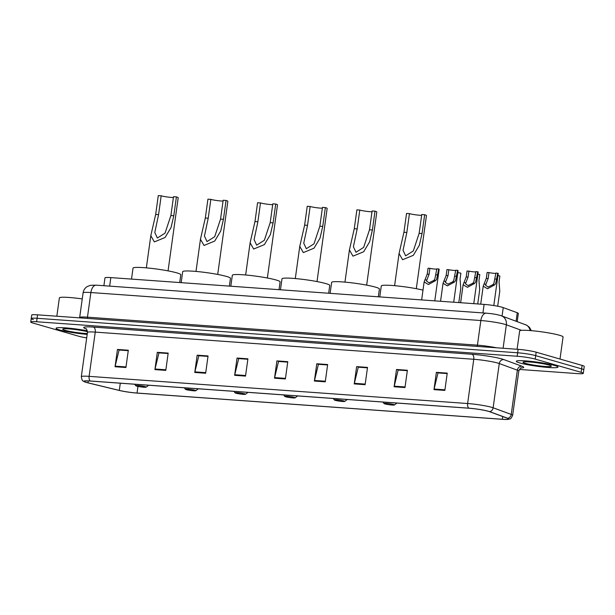 <?xml version="1.0" encoding="UTF-8"?>
<svg xmlns="http://www.w3.org/2000/svg" width="615" height="615" viewBox="0 0 615 615"><rect width="100%" height="100%" fill="white"/><g stroke="black" fill="none" stroke-linecap="round" stroke-linejoin="round"><path stroke-width="0.92" d="M103.897 285.714L104.981 277.865A13.153 1.284 7.9 0 1 110.831 277.603L484.113 304.402A13.153 1.284 7.9 0 1 503.239 307.6L517.261 312.743A13.153 1.284 7.9 0 1 518.337 313.419L517.2 321.607M519.383 369.446L577.439 373.613A13.153 1.284 -172.1 0 0 583.289 373.351L584.25 366.44A13.153 1.284 -172.1 0 0 582.098 365.41L536.172 352.18A13.153 1.284 -172.1 0 0 518.122 349.335L37.561 314.834A13.153 1.284 -172.1 0 0 31.711 315.095L31.227 318.555A13.153 1.284 -172.1 0 0 33.379 319.577M583.289 373.351A13.153 1.284 -172.1 0 0 581.137 372.329L535.211 359.099A13.153 1.284 -172.1 0 0 517.161 356.246L36.6 321.753L37.077 318.293A13.153 1.284 -172.1 0 0 31.227 318.555A13.153 1.284 -172.1 0 1 37.077 318.293L517.646 352.787L37.077 318.293L37.561 314.834M535.211 359.099L535.696 355.639A13.153 1.284 -172.1 0 0 517.646 352.787A13.153 1.284 -172.1 0 1 535.696 355.639L581.621 368.869L535.696 355.639L536.172 352.18M583.773 369.899A13.153 1.284 -172.1 0 0 581.621 368.869A13.153 1.284 -172.1 0 1 583.773 369.899M59.486 329.917A21.041 2.053 -172.1 0 0 87.192 334.383A21.041 2.053 -172.1 0 1 59.486 329.917A21.041 2.053 -172.1 0 1 56.042 328.272A21.041 2.053 -172.1 0 0 59.486 329.917M519.76 362.95A21.041 2.053 -172.1 0 0 543.014 366.994A21.041 2.053 -172.1 0 0 557.997 367.094A21.041 2.053 -172.1 0 0 554.553 365.448A21.041 2.053 -172.1 0 0 531.298 361.405A21.041 2.053 -172.1 0 0 516.316 361.312A21.041 2.053 -172.1 0 0 519.76 362.95A21.041 2.053 -172.1 0 0 543.014 366.994A21.041 2.053 -172.1 0 0 557.997 367.094A21.041 2.053 -172.1 0 0 554.553 365.448A21.041 2.053 -172.1 0 0 531.298 361.405A21.041 2.053 -172.1 0 0 516.316 361.312A21.041 2.053 -172.1 0 0 519.76 362.95M86.515 382.43A14.03 1.368 7.9 0 1 84.217 381.331A14.03 1.368 7.9 0 1 90.451 381.054L468.961 408.222A14.03 1.368 7.9 0 1 489.371 411.635L507.46 418.269A14.03 1.368 7.9 0 1 508.597 419A14.03 1.368 7.9 0 1 502.363 419.276L137.045 393.046A14.03 1.368 7.9 0 1 119.295 390.41L88.014 382.822A14.03 1.368 7.9 0 1 86.515 382.43M86.223 382.407A14.376 1.407 -172.1 0 0 87.768 382.814L119.041 390.394A14.376 1.407 -172.1 0 0 137.237 393.108L502.555 419.33A14.376 1.407 -172.1 0 0 508.052 419.399A14.376 1.407 -172.1 0 0 507.775 418.3L489.686 411.666A14.376 1.407 -172.1 0 0 468.768 408.168L90.267 381A14.376 1.407 -172.1 0 0 84.632 381.869A14.376 1.407 -172.1 0 0 86.223 382.407M444.845 390.41L447.243 373.128L436.373 372.344L433.975 389.633L444.845 390.41M447.182 373.566L438.011 372.913L434.09 389.041A3.506 1.96 94.1 0 0 433.975 389.633M438.28 372.928L436.373 372.344M404.985 387.55L407.384 370.268L396.506 369.484L394.107 386.774L404.985 387.55M398.42 370.069L407.322 370.676L398.143 370.046L394.223 386.182A3.506 1.96 94.1 0 0 394.107 386.774M398.42 370.038L396.506 369.484M365.118 384.69L367.516 367.401L356.639 366.625L354.24 383.906L365.118 384.69M367.455 367.847L358.276 367.186L354.355 383.314A3.506 1.96 94.1 0 0 354.24 383.906M367.455 367.816L356.639 366.625M325.25 381.83L327.649 364.541L316.779 363.765L314.38 381.046L325.25 381.83M318.685 364.341L327.595 364.949L318.416 364.326L314.488 380.454A3.506 1.96 94.1 0 0 314.38 381.046M318.693 364.311L316.779 363.765M125.921 367.516L128.32 350.235L117.45 349.451L115.051 366.74L125.921 367.516M128.258 350.673L119.087 350.02L115.159 366.148A3.506 1.96 94.1 0 0 115.051 366.74M119.356 350.035L117.45 349.451M165.789 370.384L168.187 353.095L157.309 352.318L154.911 369.6L165.789 370.384M168.126 353.533L158.947 352.879L155.026 369.008A3.506 1.96 94.1 0 0 154.911 369.6M159.224 352.895L157.309 352.318M205.656 373.243L208.054 355.954L197.177 355.178L194.778 372.459L205.656 373.243M207.993 356.4L198.814 355.739L194.894 371.867A3.506 1.96 94.1 0 0 194.778 372.459M199.091 355.762L197.177 355.178M245.516 376.103L247.914 358.822L237.044 358.038L234.646 375.319L245.516 376.103M247.853 359.26L238.682 358.599L234.761 374.727A3.506 1.96 94.1 0 0 234.646 375.319M238.951 358.622L237.044 358.038M285.383 378.963L287.782 361.682L276.911 360.897L274.513 378.187L285.383 378.963M287.72 362.12L278.549 361.466L274.621 377.595A3.506 1.96 94.1 0 0 274.513 378.187M287.728 362.089L276.911 360.897M87.353 330.809A21.041 2.053 -172.1 0 0 56.042 328.272A21.041 2.053 -172.1 0 1 87.353 330.809M36.6 321.753A13.153 1.284 -172.1 0 0 30.75 322.014A13.153 1.284 -172.1 0 0 32.902 323.036L78.828 336.267A13.153 1.284 -172.1 0 0 86.7 337.896M438.287 372.898L447.19 373.536M238.958 358.591L247.86 359.229M199.091 355.731L207.993 356.369M159.224 352.864L168.126 353.502M119.364 350.004L128.266 350.642M82.249 298.921A21.917 2.137 -172.1 0 0 59.371 297.898L56.834 316.218M87.491 331.685A14.291 1.391 -172.1 0 0 72.616 329.233A14.291 1.391 -172.1 0 0 62.815 329.071A14.291 1.391 -172.1 0 0 65.067 330.317A14.291 1.391 -172.1 0 0 87.307 333.545M77.152 329.794L83.579 330.839M168.056 270.877L178.204 197.761A10.962 1.069 -172.1 0 0 176.405 196.908L173.791 215.734L171.07 227.473L165.074 237.498L154.35 241.903L150.813 235.668L155.672 214.435L158.286 195.601L161.184 195.808A7.449 0.73 -172.1 0 0 173.399 197.507M161.184 195.808L158.57 214.643L154.796 232.493L157.355 238.02L165.043 233.154L170.893 215.527L173.507 196.7L176.405 196.908M145.309 386.697A5.258 0.515 -172.1 0 0 139.259 385.659A5.258 0.515 -172.1 0 0 135.769 385.72A5.258 0.515 -172.1 0 0 136.615 386.074A5.258 0.515 -172.1 0 0 142.18 387.058A5.258 0.515 -172.1 0 0 146.139 387.158A5.258 0.515 -172.1 0 0 145.309 386.697M179.711 282.554L180.795 274.759A24.108 2.352 -172.1 0 0 176.843 272.875A24.108 2.352 -172.1 0 0 150.198 268.24A24.108 2.352 -172.1 0 0 133.032 268.132L131.51 279.087M217.71 274.436L227.85 201.328A10.962 1.069 -172.1 0 0 226.059 200.467L223.445 219.301L220.724 231.032L214.727 241.057L204.003 245.462L200.467 239.235L205.325 218.002L207.939 199.168L210.837 199.375A7.449 0.73 -172.1 0 0 223.045 201.067M210.837 199.375L208.224 218.21L204.441 236.06L207.009 241.58L214.689 236.721L220.547 219.094L223.16 200.259L226.059 200.467M194.963 390.264A5.258 0.515 -172.1 0 0 188.905 389.226A5.258 0.515 -172.1 0 0 185.423 389.28A5.258 0.515 -172.1 0 0 186.268 389.641A5.258 0.515 -172.1 0 0 191.834 390.625A5.258 0.515 -172.1 0 0 195.793 390.717A5.258 0.515 -172.1 0 0 194.963 390.264M229.364 286.113L230.448 278.318A24.108 2.352 -172.1 0 0 226.497 276.435A24.108 2.352 -172.1 0 0 199.852 271.807A24.108 2.352 -172.1 0 0 182.686 271.692L181.164 282.654M267.356 278.003L277.503 204.887A10.962 1.069 -172.1 0 0 275.712 204.034L273.098 222.861L270.377 234.599L264.381 244.624L253.649 249.029L250.113 242.794L254.979 221.561L257.585 202.735L260.491 202.942A7.449 0.73 -172.1 0 0 272.699 204.634M260.491 202.942L257.877 221.769L254.095 239.627L256.663 245.147L264.342 240.281L270.2 222.653L272.814 203.826L275.712 204.034M244.616 393.831A5.258 0.515 -172.1 0 0 238.559 392.793A5.258 0.515 -172.1 0 0 235.076 392.847A5.258 0.515 -172.1 0 0 235.914 393.2A5.258 0.515 -172.1 0 0 241.48 394.184A5.258 0.515 -172.1 0 0 245.446 394.284A5.258 0.515 -172.1 0 0 244.616 393.831M279.018 289.68L280.094 281.885A24.108 2.352 -172.1 0 0 276.15 280.002A24.108 2.352 -172.1 0 0 249.506 275.366A24.108 2.352 -172.1 0 0 232.332 275.259L230.817 286.221M317.009 281.562L327.157 208.454A10.962 1.069 -172.1 0 0 325.358 207.593L322.744 226.428L320.023 238.159L314.027 248.191L303.303 252.588L299.766 246.361L304.625 225.128L307.239 206.294L310.137 206.502A7.449 0.73 -172.1 0 0 322.352 208.201M310.137 206.502L307.523 225.336L303.749 243.186L306.308 248.714L313.996 243.847L319.846 226.22L322.46 207.386L325.358 207.593M294.27 397.39A5.258 0.515 -172.1 0 0 288.212 396.352A5.258 0.515 -172.1 0 0 284.722 396.406A5.258 0.515 -172.1 0 0 285.568 396.767A5.258 0.515 -172.1 0 0 291.133 397.751A5.258 0.515 -172.1 0 0 295.092 397.851A5.258 0.515 -172.1 0 0 294.27 397.39M328.664 293.24L329.748 285.452A24.108 2.352 -172.1 0 0 325.796 283.569A24.108 2.352 -172.1 0 0 299.151 278.933A24.108 2.352 -172.1 0 0 281.985 278.818L280.463 289.78M366.663 285.129L376.803 212.014A10.962 1.069 -172.1 0 0 375.012 211.16L372.398 229.995L369.677 241.726L363.68 251.75L352.956 256.155L349.42 249.921L354.278 228.688L356.892 209.861L359.79 210.069A7.449 0.73 -172.1 0 0 371.998 211.76M359.79 210.069L357.177 228.903L353.394 246.753L355.962 252.273L363.642 247.407L369.5 229.787L372.113 210.953L375.012 211.16M343.916 400.957A5.258 0.515 -172.1 0 0 337.858 399.919A5.258 0.515 -172.1 0 0 334.375 399.973A5.258 0.515 -172.1 0 0 335.221 400.334A5.258 0.515 -172.1 0 0 340.787 401.318A5.258 0.515 -172.1 0 0 344.746 401.411A5.258 0.515 -172.1 0 0 343.916 400.957M378.317 296.807L379.401 289.012A24.108 2.352 -172.1 0 0 375.45 287.128A24.108 2.352 -172.1 0 0 348.805 282.5A24.108 2.352 -172.1 0 0 331.639 282.385L330.117 293.347M416.309 288.696L426.456 215.581A10.962 1.069 -172.1 0 0 424.665 214.727L422.051 233.554L419.33 245.293L413.334 255.317L402.602 259.722L399.066 253.488L403.932 232.255L406.546 213.428L409.444 213.636A7.449 0.73 -172.1 0 0 421.652 215.327M409.444 213.636L406.83 232.462L403.048 250.313L405.616 255.84L413.295 250.974L419.153 233.346L421.767 214.52L424.665 214.727M393.569 404.516A5.258 0.515 -172.1 0 0 387.512 403.486A5.258 0.515 -172.1 0 0 384.029 403.54A5.258 0.515 -172.1 0 0 384.867 403.894A5.258 0.515 -172.1 0 0 390.44 404.878A5.258 0.515 -172.1 0 0 394.399 404.977A5.258 0.515 -172.1 0 0 393.569 404.516M422.997 290.134A24.108 2.352 -172.1 0 0 396.813 285.89A24.108 2.352 -172.1 0 0 381.292 285.952L379.77 296.914M559.996 359.045L563.063 336.966A21.917 2.137 -172.1 0 0 559.473 335.252A21.917 2.137 -172.1 0 0 535.25 331.039A21.917 2.137 -172.1 0 0 519.644 330.939L517.1 349.259M525.341 363.35A14.291 1.391 -172.1 0 0 541.8 366.171A14.291 1.391 -172.1 0 0 551.263 366.025A14.291 1.391 -172.1 0 0 548.972 365.049A14.291 1.391 -172.1 0 0 533.851 362.381A14.291 1.391 -172.1 0 0 523.088 362.112A14.291 1.391 -172.1 0 0 525.341 363.35M537.425 362.835L543.852 363.88M436.788 269.086A4.382 0.431 7.9 0 1 429.908 268.348L429.086 274.275L426.472 281.017L429.001 282.792L433.767 280.478L434.82 279.125L436.827 268.84L438.695 268.978A6.573 0.638 7.9 0 1 439.164 269.293L434.782 300.858M438.695 268.978L436.635 279.256L435.635 280.609L428.424 284.522L424.135 281.931L427.217 274.136L428.04 268.209L429.908 268.348M455.707 270.446A4.382 0.431 7.9 0 1 448.827 269.701L448.004 275.628L445.391 282.377L447.92 284.153L452.686 281.839L453.739 280.486L455.746 270.2L457.614 270.331A6.573 0.638 7.9 0 1 458.083 270.646L453.701 302.219M457.614 270.331L455.554 280.617L454.554 281.97L447.343 285.875L443.054 283.284L446.136 275.497L446.959 269.57L448.827 269.701M475.787 271.884A4.382 0.431 7.9 0 1 468.907 271.146L468.084 277.073L465.47 283.815L468 285.591L472.766 283.277L473.819 281.924L475.826 271.638L477.694 271.776A6.573 0.638 7.9 0 1 478.163 272.091L473.781 303.656M477.694 271.776L475.626 282.054L474.626 283.407L467.423 287.32L463.126 284.73L466.216 276.935L467.039 271.007L468.907 271.146M495.867 273.329A4.382 0.431 7.9 0 1 488.987 272.583L488.164 278.51L485.55 285.26L488.079 287.036L492.846 284.722L493.891 283.369L495.898 273.083L497.766 273.214A6.573 0.638 7.9 0 1 498.235 273.529L493.799 305.54M497.766 273.214L495.705 283.5L494.706 284.853L487.503 288.758L483.205 286.167L486.296 278.38L487.118 272.453L488.987 272.583M458.813 302.588L460.781 288.374L460.066 279.125L460.881 273.198A6.573 0.638 7.9 0 0 457.814 272.606M477.732 303.941L479.7 289.726L478.977 280.486L479.8 274.559A6.573 0.638 7.9 0 0 477.87 274.159M497.689 306.224L499.78 291.172L499.057 281.924L499.88 275.997A6.573 0.638 7.9 0 0 497.95 275.597M109.654 286.129L110.831 277.603M516.093 321.199L517.261 312.743M502.063 316.049L503.239 307.6M482.929 312.927L484.113 304.402M521.505 330.347L506.353 324.789A17.535 1.714 -172.1 0 0 504.907 324.328A17.535 1.714 -172.1 0 0 480.845 320.53L90.882 292.54A17.535 1.714 -172.1 0 0 83.087 292.886C83.509 290.211 84.847 288.127 87.099 286.628L90.428 285.306L96.294 285.168L486.257 313.166A8.764 4.905 -85.9 0 0 480.845 320.53L477.425 345.161A17.535 1.714 7.9 0 1 496.52 347.783M87.053 318.393A2.191 1.222 94.1 0 0 87.468 317.171L90.882 292.54A8.764 4.905 -85.9 0 1 96.294 285.168M503.093 348.251L506.353 324.789A8.764 7.957 -69.8 0 0 501.402 315.81L526.601 325.143L529.461 327.334L531.322 330.662M79.589 317.855L79.666 317.517A17.535 1.714 7.9 0 1 87.468 317.171L477.425 345.161A2.191 1.222 94.1 0 1 477.009 346.383M518.122 349.335L517.161 356.246M582.098 365.41L581.137 372.329M530.122 330.562A8.764 7.957 -69.8 0 0 525.241 324.559M86.208 328.902A21.917 2.137 7.9 0 1 93.465 327.095L471.974 354.263A4.382 2.452 -85.9 0 1 473.765 359.275L95.256 332.108A17.535 1.714 -172.1 0 0 87.453 332.454C86.884 329.594 86.338 328.318 85.831 328.625M471.974 354.263A21.917 2.137 7.9 0 1 502.055 359.014A21.917 2.137 7.9 0 1 503.854 359.591L521.943 366.233A21.917 2.137 7.9 0 1 520.959 368.008M497.827 363.073A17.535 1.714 -172.1 0 0 473.765 359.275L467.623 403.525A17.535 1.714 7.9 0 1 493.13 407.783L511.219 414.425A17.535 1.714 7.9 0 1 512.649 415.333L518.791 371.083A17.535 1.714 -172.1 0 0 517.361 370.176L499.272 363.534A17.535 1.714 -172.1 0 0 497.827 363.073M507.775 418.3A4.382 3.982 -69.8 0 0 511.219 414.425L517.361 370.176A4.382 3.982 110.2 0 1 521.943 366.233M489.686 411.666A4.382 3.982 -69.8 0 0 493.13 407.783L499.272 363.534A4.382 3.982 110.2 0 1 503.854 359.591M468.768 408.168A4.382 2.452 -85.9 0 1 467.623 403.525L89.114 376.357A4.382 2.452 94.1 0 0 90.267 381M84.632 381.869L83.048 380.946C82.441 381.062 81.857 379.647 81.318 376.703A17.535 1.714 7.9 0 1 89.114 376.357L95.256 332.108A4.382 2.452 -85.9 0 0 93.465 327.095M502.363 419.276L502.739 416.54M88.014 382.822L88.276 380.931M119.295 390.41L120.294 383.199M137.045 393.046L137.968 386.397M285.468 378.371L274.621 377.595M245.6 375.511L234.761 374.727M205.733 372.644L194.894 371.867M165.865 369.784L155.026 369.008M126.006 366.924L115.159 366.148M325.335 381.231L314.488 380.454M365.195 384.098L354.355 383.314M405.062 386.958L394.223 386.182M444.929 389.818L434.09 389.041M170.893 215.527L173.791 215.734M155.672 214.435L158.57 214.643M220.547 219.094L223.445 219.301M205.325 218.002L208.224 218.21M270.2 222.653L273.098 222.861M254.979 221.561L257.877 221.769M319.846 226.22L322.744 226.428M304.625 225.128L307.523 225.336M369.5 229.787L372.398 229.995M354.278 228.688L357.177 228.903M419.153 233.346L422.051 233.554M403.932 232.255L406.83 232.462M435.635 280.609L433.767 280.478M426.825 279.979L424.957 279.848M429.086 274.275L427.217 274.136M437.872 274.905L436.004 274.767M454.554 281.97L452.686 281.839M445.744 281.339L443.876 281.201M448.004 275.628L446.136 275.497M456.791 276.258L454.923 276.127M474.626 283.407L472.766 283.277M465.816 282.777L463.956 282.646M468.084 277.073L466.216 276.935M476.871 277.703L475.003 277.565M494.706 284.853L492.846 284.722M485.896 284.222L484.036 284.084M488.164 278.51L486.296 278.38M496.943 279.141L495.075 279.01M486.257 313.166C490.931 313.658 493.453 313.727 500.087 315.38L501.402 315.81M83.087 292.886L79.666 317.517M508.052 419.399L509.843 418.93C510.442 419.161 511.38 417.962 512.649 415.333M30.75 322.014L31.227 318.555M81.318 376.703L87.453 332.454M518.791 371.083C520.121 368.485 520.99 367.401 521.397 367.839M150.813 235.668L146.347 267.863M135.769 385.72L134.631 384.229M146.139 387.158L148.707 385.236M200.467 239.235L196.001 271.423M185.423 389.28L184.285 387.788M195.793 390.717L198.361 388.803M250.113 242.794L245.646 274.99M235.076 392.847L233.931 391.355M245.446 394.284L248.006 392.362M299.766 246.361L295.3 278.557M284.722 396.406L283.584 394.915M295.092 397.851L297.66 395.929M349.42 249.921L344.954 282.116M334.375 399.973L333.238 398.482M344.746 401.411L347.314 399.489M399.066 253.488L394.599 285.683M384.029 403.54L382.891 402.049M394.399 404.977L396.959 403.056M424.135 281.931L421.636 299.92M443.054 283.284L440.555 301.273M463.126 284.73L460.635 302.718M483.205 286.167L480.715 304.156"/></g></svg>
